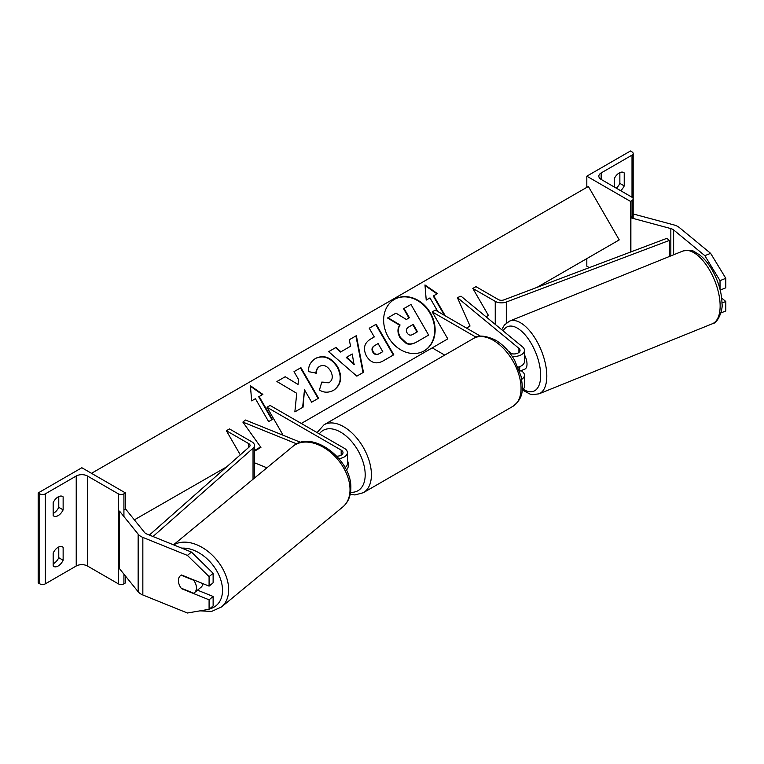 <?xml version="1.0" encoding="UTF-8"?>
<svg xmlns="http://www.w3.org/2000/svg" width="764" height="764" viewBox="0 0 764 764"><rect width="100%" height="100%" fill="white"/><g stroke="black" fill="none" stroke-linecap="round" stroke-linejoin="round"><path stroke-width="1.15" d="M509.359 351.612A11.021 5.157 -112 0 0 509.33 351.621A11.021 5.157 -112 0 0 508.881 351.87A11.021 5.157 -112 0 1 509.082 351.746L511.995 353.789M509.865 353.102A6.169 3.562 0 0 0 516.454 353.637A6.169 3.562 0 0 0 520.045 350.399A6.169 3.562 0 0 0 518.928 348.355L457.397 297.616L470.041 326.037L466.565 328.119M512.252 356.435A10.581 6.112 0 0 0 524.457 350.399A10.581 6.112 0 0 0 522.547 346.894L461.007 296.155L457.397 297.616M521.697 379.355A10.581 6.112 180 0 0 524.457 375.239A10.581 6.112 180 0 0 522.547 371.734L521.172 370.597M518.059 367.169A10.581 6.112 0 0 0 524.457 361.553L524.457 350.399M301.283 423.466L447.79 338.882L432.204 311.884L435.327 310.088L480.604 336.227M447.79 338.882L432.204 347.878L444.715 355.098M432.204 311.884L476.115 337.23M522.146 390.203A10.581 6.112 0 0 0 524.457 386.393L524.457 375.239M720.022 280.655L704.847 255.673L710.625 253.342L725.8 278.316L720.022 280.655L720.022 289.279M704.847 255.673L673.638 229.945A7.057 4.068 0 0 0 672.845 229.401A7.057 4.068 0 0 0 670.84 228.589L630.883 217.826L630.883 251.919M725.8 278.316L725.8 287.808L720.223 290.062M710.625 253.342L679.416 227.605A14.105 8.146 0 0 0 677.83 226.516A14.105 8.146 0 0 0 673.819 224.893L633.862 214.14L633.175 214.99M630.883 217.826L632.019 216.432M720.891 312.953L725.8 310.977L725.8 301.484L721.674 298.075M722.009 303.022L725.8 301.484M586.819 176.188L630.462 201.381L632.019 200.483A3.963 2.292 0 0 0 633.175 198.869A3.963 2.292 0 0 0 632.019 197.246L601.153 179.425A7.936 4.584 180 0 1 598.833 176.188A7.936 4.584 180 0 1 601.153 172.95L632.019 155.13A3.963 2.292 0 0 0 633.175 153.516A3.963 2.292 0 0 0 632.019 151.893L630.462 150.995L586.819 176.188L586.819 187.352M586.819 258.614L586.819 266.178L589.321 267.62M616.271 188.154A8.815 5.09 120 0 0 619.862 183.389L619.862 172.626M622.975 172.234L624.226 172.95A8.815 5.09 120 0 0 623.644 172.511A8.815 5.09 120 0 0 619.232 172.95A8.815 5.09 120 0 0 614.246 178.709L614.246 186.989M624.226 172.95L624.226 185.91A8.815 5.09 -60 0 1 620.635 190.675M630.462 201.381L630.462 252.082M619.862 183.389L624.226 185.91M347.4 460.176A11.021 6.36 60 0 1 346.302 469.936M521.659 370.397A11.021 5.157 -112 0 0 521.927 370.311L524.82 369.136A11.021 5.157 -112 0 0 527.007 364.132A11.021 5.157 -112 0 0 524.457 354.811M519.253 370.225A11.021 5.157 -112 0 0 519.787 367.054A11.021 5.157 -112 0 0 519.778 366.624M519.606 371.228L522.184 370.187A11.021 5.157 -112 0 1 521.927 370.311M509.082 351.746L511.402 353.665M181.842 588.433L181.545 588.681A11.021 7.373 50.5 0 1 178.394 580.564A11.021 7.373 50.5 0 1 180.409 575.703A11.021 7.373 50.5 0 1 181.545 574.996L209.088 586.131L209.088 576.639L213.127 573.306L191.458 552.076L146.889 534.055A7.057 4.068 180 0 1 145.943 533.606A7.057 4.068 180 0 1 144.539 532.441L125.907 509.378L123.921 509.913M213.127 573.306L213.127 582.798L209.088 586.131M213.127 596.474L209.088 599.807L209.088 609.3L213.127 605.957L213.127 596.474L197.523 590.161M191.458 552.076L187.419 555.418L142.839 537.398A14.105 8.146 180 0 1 140.958 536.481A14.105 8.146 180 0 1 138.15 534.16L119.518 511.097L119.518 568.683L138.15 591.756A14.105 8.146 180 0 0 140.958 594.067A14.105 8.146 180 0 0 142.839 594.984L187.419 613.005L209.088 609.3M187.419 555.418L209.088 576.639M209.088 599.807L181.545 588.681M194.428 592.711A11.021 7.373 -129.5 0 0 196.443 587.86A11.021 7.373 -129.5 0 0 193.684 580.268L181.154 575.196A11.021 7.373 -129.5 0 0 180.409 575.703A11.021 7.373 -129.5 0 0 178.394 580.564A11.021 7.373 -129.5 0 0 181.154 588.156L193.684 593.217A11.021 7.373 -129.5 0 0 194.428 592.711L200.999 587.296A11.021 7.373 -129.5 0 0 202.938 583.648M53.165 553.04A8.815 5.09 -60 0 1 58.15 547.282A8.815 5.09 -60 0 1 62.562 546.843A8.815 5.09 -60 0 1 63.135 547.282L63.135 560.241A8.815 5.09 120 0 1 53.738 566.439A8.815 5.09 120 0 1 53.165 566L53.165 553.04M125.477 492.933L123.921 493.831A3.963 2.292 180 0 1 118.315 493.831L87.449 476.01A7.936 4.584 0 0 0 76.228 476.01L45.372 493.831A3.963 2.292 180 0 1 39.757 493.831L38.2 492.933L81.844 467.74L125.477 492.933L125.477 509.493M38.2 492.933L38.2 582.913L39.757 583.82A3.963 2.292 180 0 0 45.372 583.82L76.228 566A7.936 4.584 0 0 1 87.449 566L118.315 583.82A3.963 2.292 180 0 0 123.921 583.82L125.477 582.913L125.477 576.075M58.771 546.957L58.771 557.72A8.815 5.09 -60 0 1 53.165 563.803M53.165 513.408A8.815 5.09 -60 0 0 58.771 507.325L58.771 496.571M53.165 502.655A8.815 5.09 -60 0 1 58.15 496.886A8.815 5.09 -60 0 1 62.562 496.457A8.815 5.09 -60 0 1 63.135 496.886L63.135 509.846A8.815 5.09 120 0 1 53.738 516.044A8.815 5.09 120 0 1 53.165 515.604L53.165 502.655M58.771 507.325L63.135 509.846M61.894 496.17L63.135 496.886M58.771 557.72L63.135 560.241M61.894 546.566L63.135 547.282M260.629 446.978L254.479 450.626M300.72 442.375L245.397 420.009L242.876 422.091L260.925 447.389L254.479 451.218M266.913 467.807L254.479 462.783M296.757 443.874L242.876 422.091M336.762 456.184A6.169 3.562 180 0 0 342.998 452.622A6.169 3.562 180 0 0 341.183 450.101L266.999 407.269L270.112 405.464L344.306 448.296A10.581 6.112 180 0 1 347.4 452.622A10.581 6.112 180 0 1 338.92 458.61M347.4 452.622L347.4 463.777A10.581 6.112 180 0 1 345.089 467.587M266.999 407.269L282.584 434.267L281.792 434.726L282.584 434.267M472.84 288.429L495.244 301.36A8.815 5.09 180 0 0 506.303 302.028L669.302 240.45L666.886 238.32L503.887 299.899A4.412 2.55 180 0 1 498.357 299.564L475.953 286.634L472.84 288.429L488.425 315.427L486.038 316.802L488.425 315.427M669.302 240.45L669.302 256.523M149.372 535.067L249.351 446.854A4.412 2.55 0 0 0 250.067 445.46A4.412 2.55 0 0 0 248.778 443.655L226.373 430.724L240.297 454.838M226.65 466.88L134.359 519.845M152.991 536.529L253.037 448.248A8.815 5.09 0 0 0 254.479 445.46A8.815 5.09 0 0 0 251.891 441.859L229.487 428.929L226.373 430.724M424.03 350.953A29.739 24.276 60 0 0 429.97 313.192A29.739 24.276 60 0 0 394.3 299.45M424.249 350.829L424.249 350.829A29.739 24.276 60 0 0 430.409 312.934A29.739 24.276 60 0 0 394.52 299.326L394.52 299.326A29.739 24.276 60 0 0 388.36 337.22A29.739 24.276 60 0 0 424.249 350.829L423.81 351.087M254.479 450.493L260.61 446.95M466.498 328.081L470.041 326.037M536.958 287.398L619.232 239.896L588.375 186.454L91.508 473.317M444.419 315.331L433.264 296.021L437.447 293.605L424.965 284.943L426.226 300.08L429.97 297.922L437.82 311.521M433.704 295.763L445.297 315.847M308.57 371.629C308.188 366.128 310.547 361.706 315.637 358.354L315.637 358.354C323.888 354.534 331.213 357.323 337.612 366.73L337.659 366.815C342.683 376.91 341.355 384.731 333.687 390.28C328.577 392.906 323.821 392.82 319.428 390.022L321.787 382.086L329.303 382.525C332.76 379.899 333.19 376.069 330.592 371.017L330.535 370.922C327.412 366.051 323.85 364.476 319.877 366.204L319.877 366.204C317.518 367.723 316.363 370.043 316.392 373.157L308.57 371.629M333.687 390.28L333.247 390.538C340.916 384.989 342.243 377.158 337.22 367.064L337.659 366.815M340.935 351.793L350.59 346.216L349.224 339.779L356.358 335.663L363.454 372.326L356.836 376.146L328.635 351.669L335.998 347.41L340.935 351.793L340.496 352.042L350.151 346.464M366.529 356.196L366.481 356.11C362.766 348.565 364.218 342.845 370.855 338.92L374.274 336.953L369.241 328.224L376.155 324.232L393.785 354.773L383.098 360.942C376.375 364.562 370.855 362.976 366.529 356.196M303.06 407.155L304.492 389.802L311.645 402.198L318.559 398.206L300.921 367.665L294.016 371.657L298.571 379.546L298.036 384.454L285.211 376.738L276.912 381.522L296.728 393.298L294.866 411.882L303.06 407.155M262.883 394.386L259.149 396.545L272.376 419.455L268.632 421.613L255.405 398.703L251.662 400.861L250.401 385.724L262.883 394.386M428.193 335.339L416.37 342.157C412.56 344.287 409.208 344.745 406.314 343.533L399.935 337.602C397.404 332.846 397.309 328.721 399.648 325.235L387.529 318.005L395.972 313.135L406.352 319.495L409.389 317.748L404.032 308.475L410.965 304.473L428.633 335.081L416.819 341.909C412.999 344.029 409.647 344.488 406.754 343.284L400.384 337.344C397.843 332.588 397.748 328.463 400.097 324.977L387.969 317.748M408.95 317.996L403.593 308.732L404.032 308.475M349.224 339.779L356.358 335.663M355.909 335.912L363.015 372.574M328.635 351.669L335.998 347.41M335.558 347.668L340.496 352.042M346.694 357.199L346.254 357.447L353.999 364.485L352.252 353.98L346.694 357.199L354.439 364.227M370.846 338.929L373.835 337.201M369.241 328.224L376.155 324.232M375.707 324.49L393.345 355.031M374.389 345.729L374.828 345.471C372.354 347.066 371.801 349.148 373.166 351.726L373.214 351.812C374.828 354.41 376.929 354.983 379.527 353.522L382.764 351.65L378.104 343.58L374.389 345.729C371.915 347.324 371.361 349.406 372.727 351.984L372.775 352.07C374.389 354.668 376.49 355.241 379.087 353.78L382.325 351.908M315.188 358.612C323.449 354.782 330.774 357.571 337.172 366.978L337.22 367.064M321.663 382.497L328.864 382.774M319.438 366.453L319.877 366.204L319.438 366.453C317.079 367.981 315.914 370.301 315.952 373.415M298.036 384.454L285.211 376.738M284.771 376.986L276.912 381.522M318.12 398.455L300.481 367.914L300.921 367.665M300.481 367.914L294.016 371.657M302.62 407.403L304.492 389.802M271.927 419.703L258.709 396.803L259.149 396.545M250.449 386.317L262.444 394.644M437.008 293.863L425.013 285.535M412.932 334.355L417.469 331.738L413.228 324.394L408.654 327.03C406.295 328.52 405.751 330.44 407.04 332.798L407.088 332.894C408.568 335.253 410.516 335.74 412.932 334.355M417.02 331.987L412.78 324.643L413.228 324.394M412.78 324.643L408.654 327.03M518.928 348.355L518.928 352.443M673.638 229.945L673.638 254.775M670.84 228.589L670.84 255.902M601.153 172.95L601.153 179.425M632.019 155.13L632.019 197.246M632.019 200.483L632.019 218.132M512.921 406.333A39.231 22.653 -120 0 0 518.937 374.895A39.231 22.653 -120 0 0 493.305 340.324A39.231 22.653 -120 0 0 473.69 338.376C478.111 334.852 485.388 335.425 495.511 340.104C503.046 344.602 509.416 351.306 514.611 360.226L521.038 376.194C522.872 388.227 524.476 397.49 512.921 406.333L363.301 492.713L355.002 494.938L350.17 494.442M473.69 338.376L324.06 424.765A39.231 22.653 60 0 1 343.676 426.704A39.231 22.653 60 0 1 369.308 461.275A39.231 22.653 60 0 1 363.301 492.713M350.552 492.293A34.829 20.103 -120 0 0 364.657 468.552A34.829 20.103 -120 0 0 340.563 432.099A34.829 20.103 -120 0 0 319.323 433.885M720.137 305.944A39.231 18.374 -112 0 0 706.996 265.987A39.231 18.374 -112 0 0 682.92 251.022C694.581 248.854 693.54 252.072 698.821 254.307C703.797 257.993 708.257 263.265 712.22 270.122C718.523 281.381 721.779 292.631 722.009 303.862C723.155 308.618 718.255 323.296 712.334 323.764A39.231 18.374 -112 0 0 720.137 305.944M682.92 251.022L509.588 321.09A39.231 18.374 68 0 1 533.664 336.064A39.231 18.374 68 0 1 546.804 376.022A39.231 18.374 68 0 1 539.002 393.842L712.334 323.764M523.244 389.229A34.829 16.311 -112 0 0 540.664 375.391A34.829 16.311 -112 0 0 525.603 335.415A34.829 16.311 -112 0 0 503.132 330.888M142.839 537.398L142.839 594.984M138.15 534.16L138.15 591.756M181.756 548.16A34.829 23.292 50.5 0 1 222.515 590.324A34.829 23.292 50.5 0 1 209.546 608.918M199.901 610.866L211.59 611.429L221.484 606.979A39.231 26.243 -129.5 0 0 228.656 589.693A39.231 26.243 -129.5 0 0 208.773 552.047A39.231 26.243 -129.5 0 0 173.724 544.904M173.514 544.827L292.927 446.357A39.231 26.243 50.5 0 1 328.625 450.779A39.231 26.243 50.5 0 1 350.027 489.629A39.231 26.243 50.5 0 1 342.845 506.904L221.484 606.979M45.372 493.831L45.372 583.82M76.228 476.01L76.228 566M39.757 493.831L39.757 583.82M123.921 493.831L123.921 516.55M123.921 574.146L123.921 583.82M118.315 493.831L118.315 583.82M87.449 476.01L87.449 566M341.183 450.101L341.183 455.143M495.244 301.36L495.244 324.385M506.303 302.028L506.303 323.077M248.778 443.655L248.778 447.36M253.037 448.248L253.037 479.257M633.175 218.447L633.175 153.516M324.06 424.765L317.07 432.577M509.588 321.09L504.383 325.034L501.747 329.742M522.395 390.012L530.063 394.1L532.556 394.625L539.002 393.842M292.927 446.357C312.295 428.986 352.108 459.89 350.819 488.167C350.8 496.056 348.145 502.301 342.845 506.904M254.479 478.073L254.479 445.46"/></g></svg>
